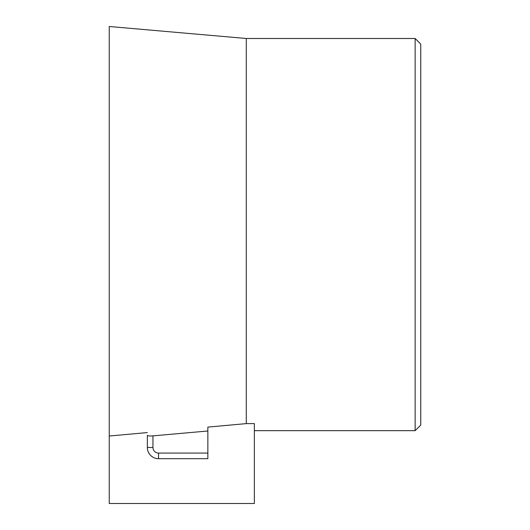 <?xml version="1.0" encoding="UTF-8"?>
<svg xmlns="http://www.w3.org/2000/svg" width="530" height="530" viewBox="0 0 530 530"><rect width="100%" height="100%" fill="white"/><g stroke="black" fill="none" stroke-linecap="round" stroke-linejoin="round"><path stroke-width="0.79" d="M415.149 38.491L420.754 44.089L420.754 425.067L415.149 430.665L254.354 430.665L254.354 503.5L109.246 503.5L109.246 26.5L246.291 38.491L415.149 38.491L415.149 430.665L254.354 430.665L254.354 423.616L246.291 423.616L246.291 38.491L415.149 38.491L420.754 44.089M207.853 430.996L152.951 435.872L152.951 447.472A5.605 5.605 -16.5 0 0 158.549 453.077L207.853 453.077M147.877 450.891A11.203 11.203 163.5 0 1 147.347 447.472L147.347 435.322C147.665 435.945 149.526 436.13 152.951 435.872M147.347 435.322L147.347 447.472A11.203 11.203 171 0 0 158.549 458.682L207.853 458.682L207.853 427.1L246.291 423.616M420.754 425.067L415.149 430.665M109.246 26.5L246.291 38.491M147.347 432.579L109.246 436.024M254.354 423.616L254.354 503.5M158.549 453.077L158.549 458.682M152.951 447.472L147.347 447.472M152.534 456.926L151.116 455.853M149.606 454.223L148.539 452.501"/></g></svg>
